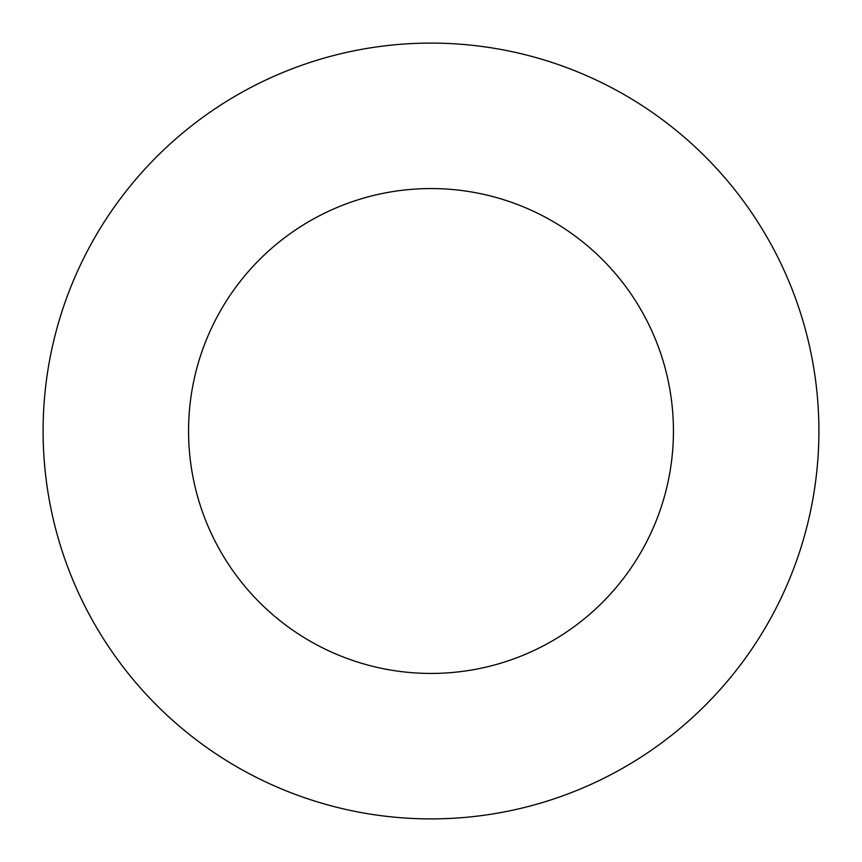 <?xml version="1.0" encoding="UTF-8"?>
<svg xmlns="http://www.w3.org/2000/svg" width="862" height="862" viewBox="0 0 862 862"><rect width="100%" height="100%" fill="white"/><g stroke="black" fill="none" stroke-linecap="round" stroke-linejoin="round"><path stroke-width="1.29" d="M43.1 431A387.9 387.9 0 0 1 431 43.1A387.9 387.9 0 0 1 818.9 431A387.9 387.9 0 0 1 431 818.9A387.9 387.9 0 0 1 43.1 431M188.562 431A242.437 242.437 0 0 1 431 188.562A242.437 242.437 0 0 1 673.437 431A242.437 242.437 0 0 1 431 673.437A242.437 242.437 0 0 1 188.562 431"/></g></svg>
